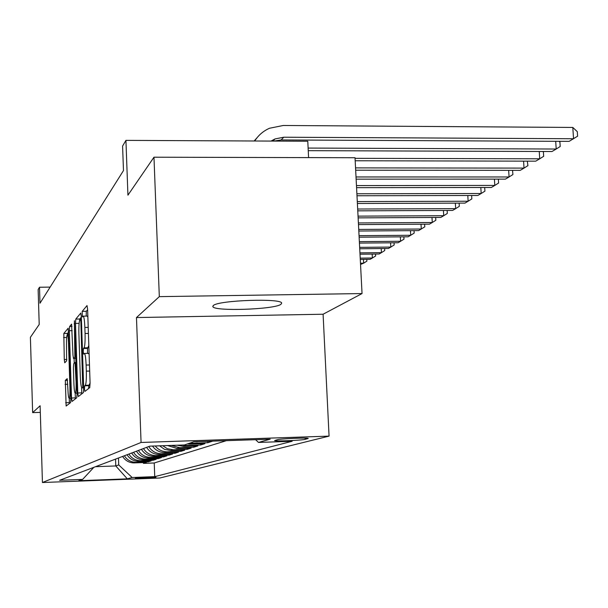<?xml version="1.0" encoding="UTF-8"?>
<svg xmlns="http://www.w3.org/2000/svg" width="608" height="608" viewBox="0 0 608 608"><rect width="100%" height="100%" fill="white"/><g stroke="black" fill="none" stroke-linecap="round" stroke-linejoin="round"><path stroke-width="0.91" d="M84.466 388.869L84.869 391.438L89.748 387.63L90.083 383.131L87.598 309.13L87.02 305.573L82.209 311.349L82.384 316.943L83.068 316.152C83.934 316.221 84.527 319.983 84.862 327.438L85.067 333.496C85.234 341.43 84.9 346.218 84.056 347.867L83.448 348.483L83.228 351.599L83.623 354.099L84.292 353.461C85.166 353.582 85.774 357.451 86.116 365.051L86.321 371.131C86.488 379.088 86.154 383.815 85.302 385.305L84.687 385.799L84.466 388.869M87.613 309.73L86.298 311.281L86.207 316.099M88.814 345.511L87.544 348.399L87.476 353.385M280.873 304.372L281.694 303.156C282.051 298.057 218.629 300.2 213.385 305.482L212.853 306.576C213.545 311.547 273.927 309.563 280.873 304.372M155.823 477.348L155.929 477.272C155.967 476.885 136.572 477.69 135.44 478.124L135.356 478.192C135.402 478.572 154.531 477.782 155.823 477.348M65.322 380.388L66.135 406.06L70.574 402.595L70.84 398.552L68.195 328.214L63.817 333.465L64.281 359.541L64.744 362.794L66.606 360.871L66.508 345.732C66.378 339.515 66.614 335.852 67.23 334.727C67.845 334.826 68.271 337.752 68.514 343.49L69.935 387.516C70.064 393.688 69.829 397.298 69.213 398.331C68.59 398.141 68.149 395.124 67.906 389.272L67.192 378.655L65.322 380.388L67.572 380.334M159.319 296.636L136.473 317.558L323.091 314.23L362.041 293.558L159.319 296.636L153.976 157.206L127.931 195.168L125.932 140.38L122.588 146.064L123.477 170.574L39.999 303.225L39.512 287.242L38.144 289.56L39.208 324.459L30.4 337.296L32.642 412.612L40.318 412.384M136.473 317.558L141.064 442.464L42.438 482.516L40.113 405.764L32.642 412.612M77.778 392.988L78.318 396.553L83.395 392.586L83.706 388.238L81.328 316.532L80.78 313.074L75.787 319.078L75.498 323.418L77.778 392.988L81.746 392.882L81.791 393.84M76.768 397.761L72.025 401.462L71.524 398.004L69.342 330.691L69.608 326.511L71.584 324.132L72.983 355.087L73.492 358.492L74.852 357.124L74.389 320.758L77.056 393.566L76.768 397.761M153.976 157.206L355.026 157.73L362.041 293.558M143.412 462.566L143.442 463.372L146.277 462.46L134.36 462.893L135.614 462.293C130.75 462.088 127.004 459.914 124.374 455.764M148.17 461.008L148.2 461.844L151.149 460.902L139.012 461.343L140.326 460.712C135.371 460.499 131.548 458.288 128.873 454.062M153.11 459.39L153.148 460.264L156.203 459.283L143.845 459.724L145.221 459.07C140.167 458.858 136.283 456.593 133.555 452.291M158.247 457.71L158.278 458.614L161.454 457.596L148.861 458.052L150.305 457.368C145.16 457.148 141.193 454.845 138.411 450.452M163.575 455.962L163.613 456.904L166.919 455.848L154.082 456.304L155.595 455.59C150.351 455.369 146.308 453.013 143.473 448.537M169.13 454.146L169.161 455.126L172.604 454.024L159.516 454.488L161.105 453.75C155.754 453.515 151.635 451.113 148.732 446.546M174.906 452.253L174.944 453.272L178.524 452.124L165.178 452.595L166.85 451.82C162.108 451.66 158.232 449.715 155.238 445.976M180.918 450.277L180.964 451.341L184.695 450.148L171.076 450.619L173.508 449.806L167.382 448.727L162.678 445.717M187.196 448.218L187.241 449.327L191.14 448.081L177.232 448.567L179.77 447.716L171.182 445.428M193.747 446.067L193.792 447.23L197.866 445.922L183.662 446.416L186.314 445.527L181.952 445.056M200.587 443.817L200.64 445.033L204.896 443.673L190.38 444.167L193.162 443.24L190.076 443.042M207.746 441.469L207.799 442.738L212.253 441.309L197.95 441.636M277.392 439.713L274.611 440.587C274.573 441.461 301.872 440.344 305.193 439.341L308.226 438.444C308.476 437.54 280.417 438.695 277.392 439.713M141.064 442.464L329.065 436.118L159.828 478.01L42.438 482.516M143.442 463.372L154.227 462.977L154.744 476.649L292.167 441.279L258.499 442.434L255.588 439.683M154.744 476.649L132.149 477.508L127.315 478.853L78.759 480.715L82.635 479.4L59.622 480.282L149.75 446.158L184.368 444.972L193.815 441.78L270.188 439.189L258.499 442.434M207.799 442.738L193.162 443.24M200.64 445.033L186.314 445.527M193.792 447.23L179.77 447.716M187.241 449.327L173.508 449.806M180.964 451.341L167.504 451.812M174.944 453.272L161.751 453.743M169.161 455.126L156.233 455.582M163.613 456.904L150.928 457.36M158.278 458.614L145.829 459.063M153.148 460.264L140.927 460.704M148.2 461.844L136.2 462.285M154.227 462.977L226.389 440.671M115.55 459.108L115.786 465.948L118.72 464.93L118.476 457.999M308.583 157.609L307.785 141.246L125.932 140.38M323.091 314.23L329.065 436.118M50.152 287.098L39.512 287.242M95.517 466.693L115.786 465.948L127.315 478.853M195.153 441.735L197.418 441.818M187.325 443.977L190.38 444.167M177.156 445.223L183.662 446.416M167.618 445.55L177.232 448.567M159.592 445.824L164.525 449.35L171.076 450.619M152.479 446.067C155.45 450.232 159.463 452.405 164.525 452.603L165.178 452.595M146.604 447.351C149.477 451.881 153.566 454.267 158.878 454.495L159.516 454.488M141.421 449.312C144.24 453.758 148.246 456.091 153.452 456.312L154.082 456.304M136.443 451.197C139.209 455.552 143.138 457.839 148.246 458.06L148.861 458.052M131.662 453.006C134.368 457.277 138.229 459.519 143.237 459.732L143.845 459.724M127.057 454.754C129.709 458.941 133.502 461.145 138.419 461.35L139.012 461.343M82.635 479.4L93.852 467.316M122.618 456.433C125.225 460.545 128.949 462.703 133.775 462.908L134.36 462.893M118.72 464.93L132.149 477.508M88.563 388.558L88.791 385.692L90.075 383.048M89.11 354.312L88.403 353.362L84.504 353.453M87.856 316.92L87.18 316.084L83.304 316.145M81.571 387.471L81.746 392.882M81.343 317.118L79.747 319.01L79.458 320.971M82.726 387.387L80.864 321.602L80.484 319.177L79.846 319.922C79.04 321.655 78.728 326.359 78.896 334.028L80.294 376.42C80.621 383.884 81.214 387.722 82.072 387.919L83.676 387.364M75.21 393.216L75.4 398.825M74.229 363.265L74.077 358.477M73.918 383.868C74.176 389.91 74.64 393.019 75.308 393.194C75.962 392.114 76.22 388.375 76.084 381.991L75.042 362.474L73.682 363.804L73.401 367.992L73.918 383.868M68.696 332.029L67.534 333.397L67.313 334.696M69.244 398.324L69.418 403.499M271.046 141.071L275.021 138.928L283.784 137.226L573.549 138.746L572.797 127.444L283.229 125.484L269.526 128.25C263.31 130.994 258.377 135.242 254.722 140.995M273.957 141.086L281.132 139.954L569.126 141.368L577.6 136.177L577.304 131.67L572.797 127.444M257.047 137.727L254.152 140.988M308.248 150.662L552.003 151.514L556.206 149.028L555.704 141.299M308.119 148.071L556.206 149.028L560.204 146.498L559.915 142.097L559.071 141.314M355.186 160.77L535.724 161.166L539.714 158.802L539.25 151.468M355.057 158.331L539.714 158.802L543.666 156.302L543.392 152.015L542.807 151.483M355.672 170.202L520.22 170.362L524.02 168.104L523.587 161.143M355.551 167.892L524.02 168.104L527.919 165.642L527.318 161.15M356.136 179.155L505.438 179.124L509.071 176.966L508.66 170.346M356.022 176.958L509.071 176.966L512.916 174.542L512.552 170.354M356.577 187.659L491.332 187.484L494.798 185.425L494.418 179.124M356.463 185.577L494.798 185.425L498.59 183.038L498.355 179.124M356.995 195.761L477.858 195.472L481.171 193.511L480.814 187.5M356.888 193.77L481.171 193.511L484.91 191.148L484.698 187.492M357.39 203.475L464.976 203.11L468.137 201.233L467.803 195.495M357.291 201.582L468.137 201.233L471.831 198.907L471.633 195.487M357.77 210.839L452.633 210.421L455.673 208.628L455.354 203.14M357.679 209.03L455.673 208.628L459.314 206.332L459.131 203.133M358.135 217.869L440.815 217.428L443.726 215.711L443.422 210.467M358.044 216.136L443.726 215.711L447.321 213.446L447.146 210.452M358.477 224.588L429.484 224.154L432.273 222.498L431.984 217.482M358.393 222.938L432.273 222.498L435.822 220.263L435.662 217.459M358.811 231.017L418.6 230.599L421.276 229.011L421.01 224.2M358.728 229.436L421.276 229.011L424.779 226.814L424.635 224.185M359.13 237.181L408.15 236.801L410.719 235.273L410.468 230.66M359.054 235.668L410.719 235.273L414.177 233.1L414.04 230.637M359.434 243.086L398.103 242.752L400.573 241.285L400.338 236.862M359.358 241.634L400.573 241.285L403.986 239.142L403.864 236.831M359.731 248.756L388.428 248.49L390.815 247.076L390.587 242.82M359.655 247.357L390.815 247.076L394.182 244.956L394.068 242.79M360.012 254.197L379.126 254.007L381.421 252.647L381.201 248.55M359.936 252.86L381.421 252.647L384.742 250.557L384.636 248.52M360.278 259.426L370.158 259.32L372.37 258.012L372.157 254.076M360.21 258.142L372.37 258.012L375.653 255.953L375.546 254.038M360.536 264.457L363.637 263.18L363.447 259.396M360.476 263.218L363.637 263.18L366.882 261.151L366.791 259.358M307.777 438.3L307.792 438.68M305.14 438.14L305.193 439.341M89.422 385.198L85.302 385.305M89.672 371.055L86.321 371.131M89.467 364.975L86.116 365.051M87.544 348.399L83.448 348.483M88.168 347.784L84.056 347.867M88.411 333.427L85.067 333.496M88.206 327.378L84.862 327.438M86.298 311.281L82.209 311.349M88.791 385.692L84.687 385.799M79.116 323.35L75.498 323.418M79.747 319.01L75.787 319.078M83.577 384.332L82.939 384.347M81.495 321.594L80.864 321.602M80.53 319.177L81.411 319.162L80.545 319.185M83.691 387.858L82.095 387.904L83.691 387.874M75.362 397.898L71.524 398.004M72.185 330.638L69.342 330.691M72.04 326.466L69.608 326.511M75.909 358.424L73.507 358.477L75.909 358.439M75.863 357.101L74.852 357.124M75.726 352.868L75.134 352.883M74.769 323.775L74.184 323.783M76.676 381.976L76.084 381.991M76.152 365.917L75.559 365.932M76.038 362.467L75.111 362.482M70.482 387.501L69.935 387.516M69.061 343.482L68.514 343.49M66.842 359.48L64.281 359.541M66.652 337.448L63.574 337.508M67.534 333.397L63.817 333.465M69.38 402.595L65.656 402.701M67.746 384.286L65.071 384.355M283.784 137.226L281.132 139.954M196.688 441.826L197.167 441.666M189.673 444.174L192.44 443.247M182.962 446.424L185.615 445.535M176.548 448.575L179.079 447.724M170.407 450.627L172.832 449.821M164.525 452.603L166.85 451.82M158.878 454.495L161.105 453.75M153.452 456.312L155.595 455.59M148.246 458.06L150.305 457.368M143.237 459.732L145.221 459.07M138.419 461.35L140.326 460.712M133.775 462.908L135.614 462.293M212.838 306.12L212.853 306.576M77.041 393.148L75.308 393.194M76.038 362.452L75.096 362.474M70.832 398.286L69.213 398.331M68.78 334.696L67.382 334.719M275.021 138.928L272.969 141.079"/></g></svg>

